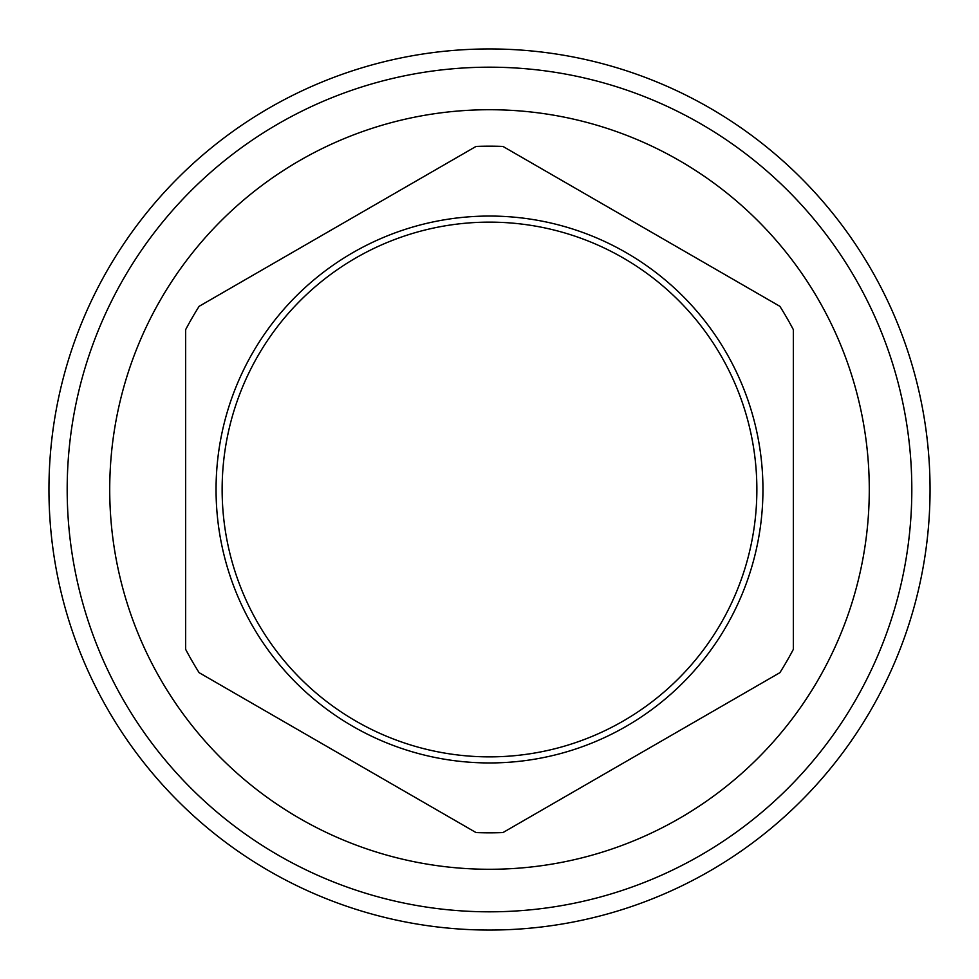 <?xml version="1.0" encoding="UTF-8"?>
<svg xmlns="http://www.w3.org/2000/svg" width="979" height="979" viewBox="0 0 979 979"><rect width="100%" height="100%" fill="white"/><g stroke="black" fill="none" stroke-linecap="round" stroke-linejoin="round"><path stroke-width="1.47" d="M185.667 649.383L185.667 329.617L185.667 649.383A343.323 343.323 0 0 0 199.129 672.683L476.039 832.566A343.323 343.323 0 0 0 502.961 832.566L779.871 672.683L502.961 832.566M779.871 672.683A343.323 343.323 0 0 0 793.333 649.383L793.333 329.617L793.333 649.383M793.333 329.617A343.323 343.323 0 0 0 779.871 306.317L502.961 146.434L779.871 306.317M502.961 146.434A343.323 343.323 0 0 0 476.039 146.434L199.129 306.317L476.039 146.434M489.5 109.721A379.779 379.779 0 0 1 869.279 489.5A379.779 379.779 0 0 1 489.5 869.279A379.779 379.779 0 0 1 109.721 489.5A379.779 379.779 0 0 1 489.5 109.721M476.039 832.566L199.129 672.683M199.129 306.317A343.323 343.323 0 0 0 185.667 329.617M216.053 489.5A273.447 273.447 0 0 1 489.5 216.053A273.447 273.447 0 0 1 762.947 489.5A273.447 273.447 0 0 1 489.5 762.947A273.447 273.447 0 0 1 216.053 489.5M489.5 911.816A422.316 422.316 0 0 0 911.816 489.5A422.316 422.316 0 0 0 489.5 67.184A422.316 422.316 0 0 0 67.184 489.5A422.316 422.316 0 0 0 489.5 911.816M489.5 930.05A440.55 440.55 0 0 0 930.05 489.5A440.55 440.55 0 0 0 489.5 48.95A440.55 440.55 0 0 0 48.95 489.5A440.55 440.55 0 0 0 489.5 930.05M756.865 489.5A267.365 267.365 0 0 0 489.5 222.135A267.365 267.365 0 0 0 222.135 489.5A267.365 267.365 0 0 0 489.5 756.865A267.365 267.365 0 0 0 756.865 489.5"/></g></svg>

